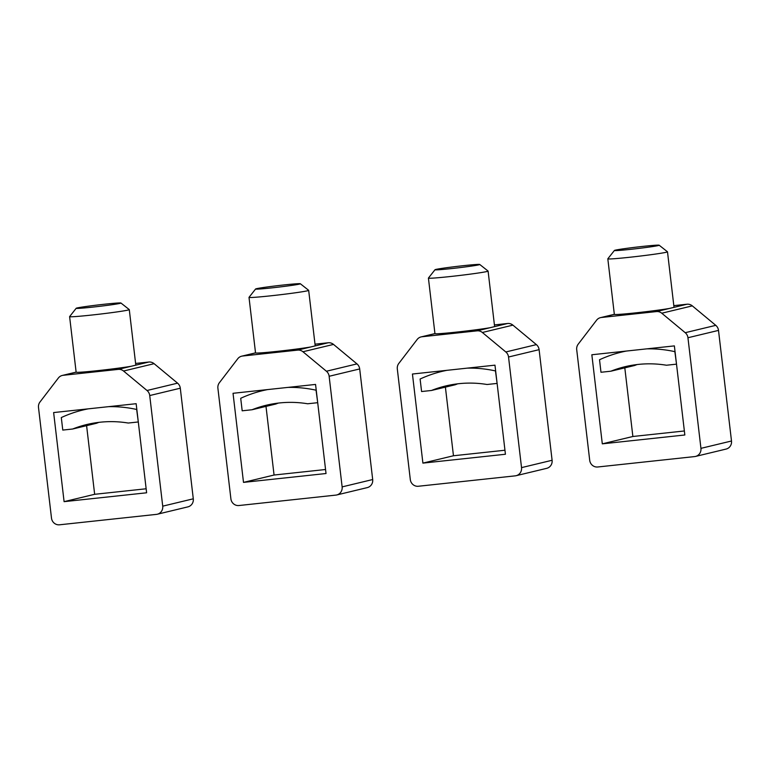 <?xml version="1.0" encoding="UTF-8"?>
<svg xmlns="http://www.w3.org/2000/svg" width="770" height="770" viewBox="0 0 770 770"><rect width="100%" height="100%" fill="white"/><g stroke="black" fill="none" stroke-linecap="round" stroke-linejoin="round"><path stroke-width="1.16" d="M467.294 368.127A127.685 122.623 76.5 0 1 495.466 370.928L495.639 370.89M495.466 370.928L497.102 383.402M496.939 383.441L487.064 384.5A112.67 108.195 76.5 0 0 445.609 385.982A112.67 108.195 76.5 0 0 431.46 390.477L455.291 384.74A112.67 108.195 76.5 0 1 457.698 383.816M431.46 390.477L421.585 391.535L420.112 379.023A127.685 122.623 76.5 0 1 442.096 371.371A127.685 122.623 76.5 0 1 446.937 370.322M516.112 475.696A7.508 7.209 76.5 0 0 521.531 467.621L508.537 357.011A7.508 7.209 76.5 0 0 505.823 351.967L482.357 332.486L512.916 325.142L536.382 344.623A7.508 7.209 76.5 0 1 539.106 349.667L552.1 460.267A7.508 7.209 76.5 0 1 546.671 468.343L516.112 475.696A7.508 7.209 76.5 0 1 515.236 475.85L418.351 486.255A7.508 7.209 76.5 0 1 410.304 479.566L397.31 368.965A7.508 7.209 76.5 0 1 398.793 363.459L417.157 339.493A7.508 7.209 76.5 0 1 421.97 336.76L434.944 333.641L428.418 278.095A30.04 1.04 -6.7 0 0 454.194 276.103A30.04 1.04 -6.7 0 0 486.958 271.502A30.04 1.04 -6.7 0 0 488.093 271.088A30.04 1.04 -6.7 0 0 488.074 271.05L479.739 264.476A22.532 0.78 -6.7 0 0 460.036 266.045A22.532 0.78 -6.7 0 0 435.849 269.442A22.532 0.78 -6.7 0 0 435.012 269.731A22.532 0.78 -6.7 0 0 453.954 268.306A22.532 0.78 -6.7 0 0 478.901 264.822A22.532 0.78 -6.7 0 0 479.739 264.476M421.97 336.76L477.025 330.85L507.584 323.496A7.508 7.209 76.5 0 1 512.916 325.142M507.584 323.496L494.417 324.911M422.903 463.117L412.441 374.028L494.966 365.163L505.428 454.252L422.903 463.117L453.463 455.763L445.397 387.118M453.463 455.763L504.956 450.238M477.025 330.85A7.508 7.209 76.5 0 1 482.357 332.486M489.99 327.731A30.04 1.04 173.3 0 1 456.629 332.091A30.04 1.04 173.3 0 1 434.944 333.641M435.012 269.731L428.428 278.057A30.04 1.04 -6.7 0 0 428.418 278.095M646.694 348.858A127.685 122.623 76.5 0 1 674.866 351.659L675.04 351.62M674.866 351.659L676.512 364.133M676.339 364.172L666.464 365.23A112.67 108.195 76.5 0 0 625.019 366.713A112.67 108.195 76.5 0 0 610.86 371.207L634.701 365.471A112.67 108.195 76.5 0 1 637.108 364.547M610.86 371.207L600.985 372.266L599.522 359.754A127.685 122.623 76.5 0 1 621.506 352.102A127.685 122.623 76.5 0 1 626.347 351.053M695.522 456.427A7.508 7.209 76.5 0 0 700.941 448.352L687.947 337.741A7.508 7.209 76.5 0 0 685.223 332.698L661.757 313.217L692.317 305.873L715.782 325.354A7.508 7.209 76.5 0 1 718.506 330.397L731.5 440.998A7.508 7.209 76.5 0 1 726.081 449.074L695.522 456.427A7.508 7.209 76.5 0 1 694.636 456.581L597.761 466.986A7.508 7.209 76.5 0 1 589.704 460.296L576.711 349.695A7.508 7.209 76.5 0 1 578.193 344.19L596.558 320.224A7.508 7.209 76.5 0 1 601.38 317.49L614.345 314.372L607.819 258.826A30.04 1.04 -6.7 0 0 633.604 256.833A30.04 1.04 -6.7 0 0 666.358 252.233A30.04 1.04 -6.7 0 0 667.494 251.819A30.04 1.04 -6.7 0 0 667.475 251.78L659.149 245.207A22.532 0.78 -6.7 0 0 639.437 246.775A22.532 0.78 -6.7 0 0 615.249 250.173A22.532 0.78 -6.7 0 0 614.412 250.462A22.532 0.78 -6.7 0 0 633.363 249.037A22.532 0.78 -6.7 0 0 658.312 245.553A22.532 0.78 -6.7 0 0 659.149 245.207M601.38 317.49L656.425 311.581L686.994 304.227A7.508 7.209 76.5 0 1 692.317 305.873M686.994 304.227L673.817 305.642M602.304 443.847L591.841 354.758L674.366 345.894L684.838 434.983L602.304 443.847L632.873 436.494L624.807 367.848M632.873 436.494L684.366 430.969M656.425 311.581A7.508 7.209 76.5 0 1 661.757 313.217M669.399 308.462A30.04 1.04 173.3 0 1 636.03 312.822A30.04 1.04 173.3 0 1 614.345 314.372M614.412 250.462L607.828 258.787A30.04 1.04 -6.7 0 0 607.819 258.826M287.884 387.397A127.685 122.623 76.5 0 1 316.056 390.197L316.229 390.159M316.056 390.197L317.702 402.672M317.529 402.71L307.663 403.769A112.67 108.195 76.5 0 0 266.208 405.251A112.67 108.195 76.5 0 0 252.05 409.746L275.891 404.009A112.67 108.195 76.5 0 1 278.297 403.085M252.05 409.746L242.184 410.805L240.712 398.292A127.685 122.623 76.5 0 1 262.695 390.64A127.685 122.623 76.5 0 1 267.536 389.591M336.711 494.966A7.508 7.209 76.5 0 0 342.13 486.89L329.137 376.28A7.508 7.209 76.5 0 0 326.413 371.236L302.947 351.755L333.506 344.411L356.972 363.892A7.508 7.209 76.5 0 1 359.696 368.936L372.69 479.537A7.508 7.209 76.5 0 1 367.271 487.612L336.711 494.966A7.508 7.209 76.5 0 1 335.826 495.11L238.95 505.524A7.508 7.209 76.5 0 1 230.894 498.835L217.9 388.234A7.508 7.209 76.5 0 1 219.383 382.728L237.747 358.762A7.508 7.209 76.5 0 1 242.569 356.029L255.534 352.91L249.008 297.364A30.04 1.04 -6.7 0 0 274.794 295.372A30.04 1.04 -6.7 0 0 307.557 290.771A30.04 1.04 -6.7 0 0 308.683 290.357A30.04 1.04 -6.7 0 0 308.664 290.319L315.209 345.894L328.184 342.766A7.508 7.209 76.5 0 1 333.506 344.411M328.184 342.766L315.007 344.18M243.503 482.386L233.031 393.297L315.556 384.432L326.028 473.521L243.503 482.386L274.062 475.032L265.997 406.387M274.062 475.032L325.556 469.508M302.947 351.755A7.508 7.209 76.5 0 0 297.615 350.119L242.569 356.029M297.615 350.119L315.209 345.884M310.589 347A30.04 1.04 173.3 0 1 277.219 351.361A30.04 1.04 173.3 0 1 255.534 352.91M299.501 284.092A22.532 0.78 -6.7 0 0 300.339 283.745A22.532 0.78 -6.7 0 0 280.627 285.314A22.532 0.78 -6.7 0 0 256.449 288.712A22.532 0.78 -6.7 0 0 255.602 289A22.532 0.78 -6.7 0 0 274.553 287.576A22.532 0.78 -6.7 0 0 299.501 284.092M255.602 289L249.028 297.326A30.04 1.04 -6.7 0 0 249.008 297.364M108.483 406.666A127.685 122.623 76.5 0 1 136.656 409.467L136.829 409.428M136.656 409.467L138.302 421.941M138.128 421.979L128.253 423.038A112.67 108.195 76.5 0 0 86.798 424.52A112.67 108.195 76.5 0 0 72.65 429.015L96.481 423.279A112.67 108.195 76.5 0 1 98.887 422.355M72.65 429.015L62.774 430.074L61.302 417.561A127.685 122.623 76.5 0 1 83.285 409.909A127.685 122.623 76.5 0 1 88.127 408.86M157.301 514.235A7.508 7.209 76.5 0 0 162.72 506.159L149.727 395.549A7.508 7.209 76.5 0 0 147.012 390.506L123.547 371.025L154.106 363.681L177.572 383.162A7.508 7.209 76.5 0 1 180.296 388.205L193.289 498.806A7.508 7.209 76.5 0 1 187.87 506.881L157.301 514.235A7.508 7.209 76.5 0 1 156.425 514.379L59.55 524.793A7.508 7.209 76.5 0 1 51.494 518.104L38.5 407.503A7.508 7.209 76.5 0 1 39.982 401.998L58.347 378.031A7.508 7.209 76.5 0 1 63.159 375.298L76.134 372.18L69.608 316.634A30.04 1.04 -6.7 0 0 95.393 314.641A30.04 1.04 -6.7 0 0 128.147 310.041A30.04 1.04 -6.7 0 0 129.283 309.627A30.04 1.04 -6.7 0 0 129.264 309.588L120.928 303.014A22.532 0.78 -6.7 0 0 101.226 304.583A22.532 0.78 -6.7 0 0 77.039 307.981A22.532 0.78 -6.7 0 0 76.201 308.269A22.532 0.78 -6.7 0 0 95.143 306.845A22.532 0.78 -6.7 0 0 120.101 303.361A22.532 0.78 -6.7 0 0 120.928 303.014M63.159 375.298L118.214 369.388L148.774 362.035A7.508 7.209 76.5 0 1 154.106 363.681M148.774 362.035L135.607 363.45M64.093 501.655L53.63 412.566L136.155 403.701L146.618 492.79L64.093 501.655L94.652 494.301L86.596 425.656M94.652 494.301L146.146 488.777M118.214 369.388A7.508 7.209 76.5 0 1 123.547 371.025M131.179 366.27A30.04 1.04 173.3 0 1 97.819 370.63A30.04 1.04 173.3 0 1 76.134 372.18M76.201 308.269L69.618 316.595A30.04 1.04 -6.7 0 0 69.608 316.634M505.823 351.967L536.382 344.623M508.537 357.011L539.106 349.667M521.531 467.621L552.1 460.267M685.223 332.698L715.782 325.354M687.947 337.741L718.506 330.397M700.941 448.352L731.5 440.998M326.413 371.236L356.972 363.892M329.137 376.28L359.696 368.936M342.13 486.89L372.69 479.537M147.012 390.506L177.572 383.162M149.727 395.549L180.296 388.205M162.72 506.159L193.289 498.806M442.096 371.371L446.128 370.409M421.094 336.913L434.935 333.583M494.619 326.624L488.093 271.088M621.506 352.102L625.538 351.139M600.494 317.644L614.335 314.314M674.019 307.355L667.494 251.819M262.695 390.64L266.728 389.678M241.684 356.183L255.525 352.853M300.339 283.745L308.664 290.319M83.285 409.909L87.328 408.947M62.283 375.452L76.124 372.122M135.809 365.163L129.283 309.627"/></g></svg>
